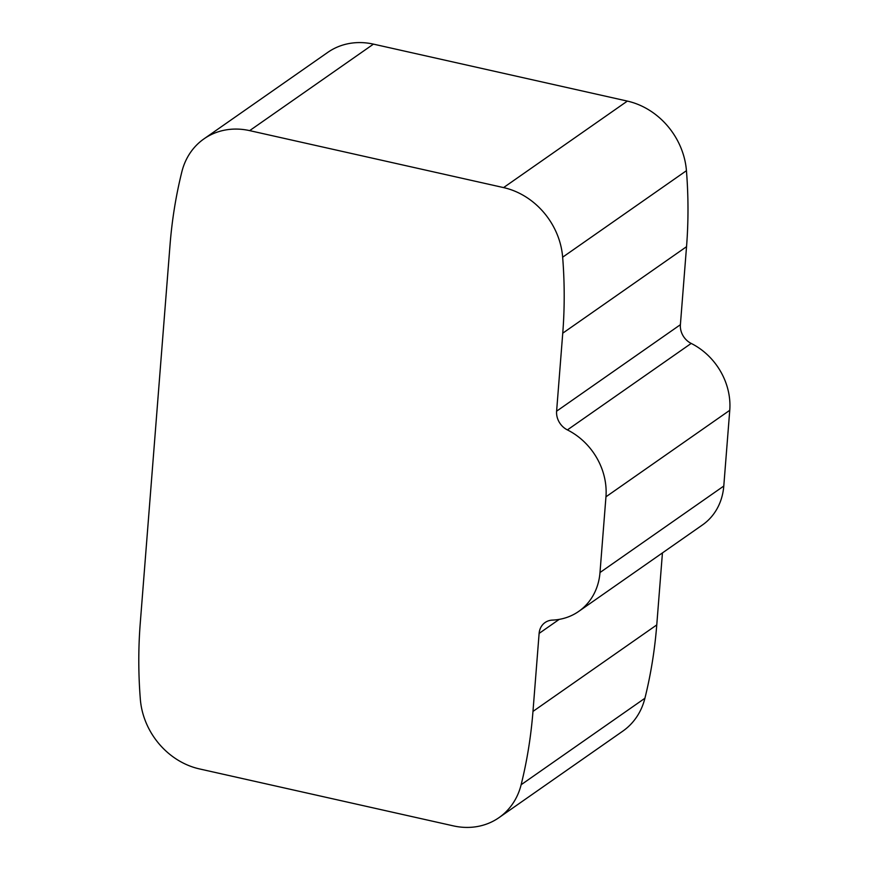 <?xml version="1.0" encoding="UTF-8"?>
<svg xmlns="http://www.w3.org/2000/svg" width="870" height="870" viewBox="0 0 870 870"><rect width="100%" height="100%" fill="white"/><g stroke="black" fill="none" stroke-linecap="round" stroke-linejoin="round"><path stroke-width="1.3" d="M662.44 552.907L656.763 624.921A487.396 422.526 55.1 0 1 644.92 698.24A70.688 61.281 55.1 0 1 622.822 731.126L499.032 817.615A70.688 61.281 55.1 0 1 453.335 825.869L199.426 768.906A70.688 61.281 55.1 0 1 140.342 699.306A487.396 422.526 55.1 0 1 140.244 623.311L170.02 245.079A487.396 422.526 55.1 0 1 181.863 171.76A70.688 61.281 55.1 0 1 203.961 138.874A70.688 61.281 55.1 0 1 249.657 130.63L373.447 44.131L627.357 101.094A70.688 61.281 55.1 0 1 686.441 170.694A487.396 422.526 55.1 0 1 686.539 246.688L680.394 324.695A17.672 15.323 -124.9 0 0 691.193 343.422A63.118 54.712 55.1 0 1 729.756 410.303L723.786 486.047A63.118 54.712 55.1 0 1 702.525 524.904L578.735 611.393A63.118 54.712 -124.9 0 0 599.995 572.536L605.955 496.803A63.118 54.712 -124.9 0 0 567.403 429.91A17.672 15.323 55.1 0 1 556.604 411.184L680.394 324.695M203.961 138.874L327.762 52.385A70.688 61.281 55.1 0 1 373.447 44.131M559.203 619.386L539.117 633.414L532.973 711.421A487.396 422.526 55.1 0 1 521.13 784.74A70.688 61.281 55.1 0 1 499.032 817.615M686.539 246.688L562.749 333.188A487.396 422.526 55.1 0 0 562.651 257.194A70.688 61.281 55.1 0 0 503.567 187.594L249.657 130.63M562.749 333.188L556.604 411.184M539.117 633.414A17.672 15.323 55.1 0 1 545.066 622.539A17.672 15.323 55.1 0 1 552.428 620.103A63.118 54.712 -124.9 0 0 578.735 611.393M656.763 624.921L532.973 711.421M521.13 784.74L644.92 698.24M503.567 187.594L627.357 101.094M562.651 257.194L686.441 170.694M567.403 429.91L691.193 343.422M605.955 496.803L729.756 410.303M723.786 486.047L599.995 572.536"/></g></svg>
